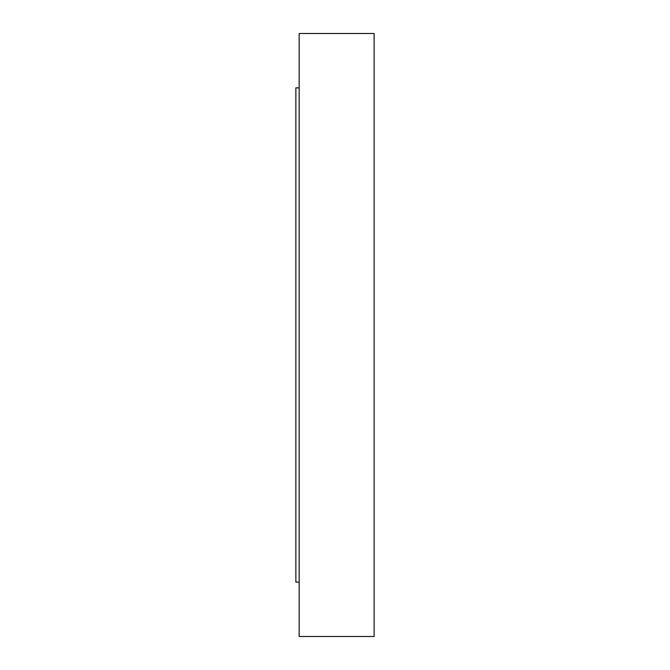 <?xml version="1.0" encoding="UTF-8"?>
<svg xmlns="http://www.w3.org/2000/svg" width="670" height="670" viewBox="0 0 670 670"><rect width="100%" height="100%" fill="white"/><g stroke="black" fill="none" stroke-linecap="round" stroke-linejoin="round"><path stroke-width="1" d="M299.163 582.13L295.872 582.13L295.872 87.871L299.163 87.871M374.128 335L374.128 33.5L299.163 33.5L299.163 636.5L374.128 636.5L374.128 335"/></g></svg>
